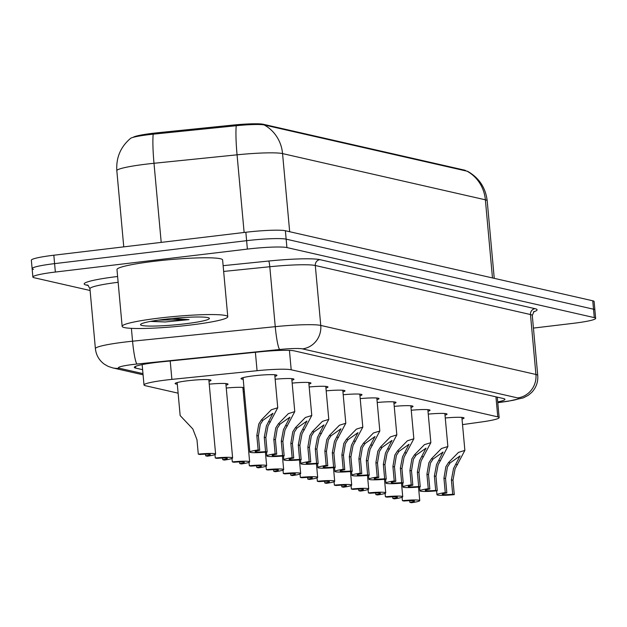 <?xml version="1.0" encoding="UTF-8"?>
<svg xmlns="http://www.w3.org/2000/svg" width="627" height="627" viewBox="0 0 627 627"><rect width="100%" height="100%" fill="white"/><g stroke="black" fill="none" stroke-linecap="round" stroke-linejoin="round"><path stroke-width="0.94" d="M445.272 417.997A18.034 1.724 -5.2 0 1 464.058 418.021A18.034 1.724 -5.2 0 1 462.021 419.024M428.257 414.118A18.034 1.724 -5.2 0 1 447.051 414.141A18.034 1.724 -5.2 0 1 445.013 415.145M411.249 410.246A18.034 1.724 -5.2 0 1 430.036 410.27A18.034 1.724 -5.2 0 1 427.998 411.273M394.234 406.367A18.034 1.724 -5.2 0 1 413.028 406.39A18.034 1.724 -5.2 0 1 410.991 407.393M377.227 402.487A18.034 1.724 -5.2 0 1 396.013 402.51A18.034 1.724 -5.2 0 1 393.975 403.514M360.212 398.615A18.034 1.724 -5.2 0 1 379.006 398.639A18.034 1.724 -5.2 0 1 376.968 399.642M343.204 394.736A18.034 1.724 -5.2 0 1 361.991 394.759A18.034 1.724 -5.2 0 1 359.953 395.762M326.189 390.856A18.034 1.724 -5.2 0 1 344.983 390.88A18.034 1.724 -5.2 0 1 342.945 391.883M309.182 386.984A18.034 1.724 -5.2 0 1 327.968 387.008A18.034 1.724 -5.2 0 1 325.93 388.011M292.166 383.105A18.034 1.724 -5.2 0 1 310.961 383.128A18.034 1.724 -5.2 0 1 308.923 384.132M275.159 379.233A18.034 1.724 -5.2 0 1 293.945 379.257A18.034 1.724 -5.2 0 1 291.908 380.252M243.213 379.264A18.034 1.724 -5.2 0 1 241.027 378.645A18.034 1.724 -5.2 0 1 253.763 375.824A18.034 1.724 -5.2 0 1 276.938 375.377A18.034 1.724 -5.2 0 1 274.9 376.38M243.268 391.906A18.034 1.724 -5.2 0 1 244.35 391.804M226.261 388.027A18.034 1.724 -5.2 0 1 243.966 387.572M244.075 388.724A18.034 1.724 -5.2 0 1 243.01 389.053M209.246 384.155A18.034 1.724 -5.2 0 1 228.04 384.179A18.034 1.724 -5.2 0 1 225.994 385.182M177.3 384.186A18.034 1.724 -5.2 0 1 175.113 383.567A18.034 1.724 -5.2 0 1 187.849 380.746A18.034 1.724 -5.2 0 1 211.025 380.299A18.034 1.724 -5.2 0 1 208.987 381.302M462.53 424.604L481.787 421.924A31.82 3.049 174.8 0 0 499.139 417.598A31.82 3.049 174.8 0 0 497.775 416.861L291.194 369.781A31.82 3.049 174.8 0 0 257.07 370.706L171.884 379.382A31.82 3.049 174.8 0 0 166.476 379.986A31.82 3.049 174.8 0 0 144.006 384.962A31.82 3.049 174.8 0 0 145.37 385.707L178.115 393.168M465.759 170.889L465.751 170.803A28.638 2.743 174.8 0 0 464.521 170.136L263.301 124.279A28.638 2.743 174.8 0 0 232.586 125.118L158.051 132.712A28.638 2.743 174.8 0 0 153.192 133.245A28.638 2.743 174.8 0 0 133.206 137.321M289.674 231.724L282.558 153.591A42.424 4.068 174.8 0 0 237.061 154.822L153.999 163.286A42.424 4.068 174.8 0 0 146.796 164.078A42.424 4.068 174.8 0 0 116.826 170.724C116.019 157.628 120.596 146.843 130.557 138.379A26.083 2.5 -5.2 0 1 148.748 134.672A26.083 2.5 -5.2 0 1 153.184 134.178L236.238 125.721A26.083 2.5 -5.2 0 1 264.218 124.961L467.029 171.179A26.083 2.5 -5.2 0 1 467.852 171.453C479.177 177.99 485.627 187.771 487.195 200.797A42.424 4.068 174.8 0 0 485.369 199.809L282.558 153.591A37.118 35.449 -77.2 0 0 264.218 124.961M90.1 290.497L34.25 277.761A31.82 3.049 -5.2 0 1 32.878 277.024A31.82 3.049 -5.2 0 1 55.356 272.04L247.383 249.091A31.82 3.049 -5.2 0 1 286.915 247.563L594.286 317.615L593.518 309.205A31.82 3.049 -5.2 0 1 594.882 309.942A31.82 3.049 -5.2 0 0 593.518 309.205L286.147 239.153L593.518 309.205L592.75 300.788A31.82 3.049 -5.2 0 1 594.122 301.532L595.65 318.351A31.82 3.049 -5.2 0 1 573.172 323.336L533.436 328.086M247.383 249.091L246.615 240.682A31.82 3.049 -5.2 0 1 286.147 239.153A31.82 3.049 -5.2 0 0 246.615 240.682L54.588 263.63L246.615 240.682L245.855 232.264A31.82 3.049 -5.2 0 1 285.387 230.744L592.75 300.788M33.482 269.351A31.82 3.049 -5.2 0 1 32.118 268.615A31.82 3.049 -5.2 0 1 54.588 263.63A31.82 3.049 -5.2 0 0 32.118 268.615L31.35 260.205A31.82 3.049 -5.2 0 1 53.828 255.22L245.855 232.264M497.713 401.931A31.82 3.049 174.8 0 0 504.931 399.305A31.82 3.049 174.8 0 0 503.559 398.568L294.282 350.877A31.82 3.049 174.8 0 0 260.158 351.802L162.197 361.779A31.82 3.049 174.8 0 0 156.789 362.375A31.82 3.049 174.8 0 0 134.311 367.359A31.82 3.049 174.8 0 0 135.683 368.104L142.611 369.679M594.286 317.615A31.82 3.049 -5.2 0 1 595.65 318.351M177.151 382.564L180.153 415.56L192.842 428.986L196.972 439.723L198.289 454.136A15.91 1.528 174.8 0 1 215.61 454.089L208.838 379.68M205.578 454.152L205.727 455.837L207.31 456.197A15.91 1.528 174.8 0 0 215.61 454.089M205.727 455.837A10.604 1.019 174.8 0 0 210.327 454.567A10.604 1.019 174.8 0 0 199.872 454.497L198.289 454.136M265.574 451.636L264.265 437.215L266.428 425.811L272.933 413.279L262.956 420.302L260.291 424.408L258.402 435.883L259.719 450.304A10.604 1.019 174.8 0 0 255.118 451.565A10.604 1.019 174.8 0 0 265.574 451.636L267.157 451.996L265.848 437.575L267.964 426.156L277.753 407.754L274.751 374.758M267.157 451.996A15.91 1.528 174.8 0 1 249.836 452.051A15.91 1.528 174.8 0 1 258.136 449.943L256.819 435.522L258.755 424.064L261.381 419.941L271.358 409.752L277.753 407.754M258.136 449.943L259.719 450.304M214.983 454.583L215.296 458.016A15.91 1.528 174.8 0 1 232.625 457.969L225.853 383.559M222.585 458.031L222.742 459.709L224.325 460.077A15.91 1.528 174.8 0 0 232.625 457.969M222.742 459.709A10.604 1.019 174.8 0 0 227.342 458.447A10.604 1.019 174.8 0 0 216.879 458.376L215.296 458.016M231.998 458.462L232.311 461.895A15.91 1.528 174.8 0 1 249.632 461.84L242.861 387.439M239.6 461.911L239.749 463.588L241.332 463.949A15.91 1.528 174.8 0 0 249.632 461.84M239.749 463.588A10.604 1.019 174.8 0 0 244.35 462.326A10.604 1.019 174.8 0 0 233.895 462.256L232.311 461.895M249.005 462.334L249.319 465.767A15.91 1.528 174.8 0 1 266.647 465.72L265.409 452.161M256.608 465.783L256.764 467.468L258.348 467.828A15.91 1.528 174.8 0 0 266.647 465.72M256.764 467.468A10.604 1.019 174.8 0 0 261.365 466.198A10.604 1.019 174.8 0 0 250.902 466.127L249.319 465.767M266.02 466.214L266.334 469.647A15.91 1.528 174.8 0 1 283.655 469.592L282.424 456.041M273.623 469.662L273.772 471.339L275.355 471.7A15.91 1.528 174.8 0 0 283.655 469.592M273.772 471.339A10.604 1.019 174.8 0 0 278.372 470.078A10.604 1.019 174.8 0 0 267.917 470.007L266.334 469.647M282.589 455.516L281.272 441.094L283.443 429.683L289.94 417.151L279.971 424.181L277.299 428.288L275.418 439.762L276.726 454.175A10.604 1.019 174.8 0 0 272.126 455.445A10.604 1.019 174.8 0 0 282.589 455.516L284.172 455.876L282.855 441.455L284.971 430.036L294.768 411.625L291.759 378.637M284.172 455.876A15.91 1.528 174.8 0 1 266.843 455.923A15.91 1.528 174.8 0 1 275.143 453.815L273.834 439.394L275.762 427.935L278.388 423.821L288.365 413.624L294.768 411.625M275.143 453.815L276.726 454.175M299.596 459.387L298.287 444.974L300.451 433.563L306.956 421.031L296.979 428.053L294.314 432.16L292.425 443.634L293.742 458.055A10.604 1.019 174.8 0 0 289.141 459.325A10.604 1.019 174.8 0 0 299.596 459.387L301.179 459.756L299.871 445.335L301.987 433.915L311.776 415.505L308.774 382.509M301.179 459.756A15.91 1.528 174.8 0 1 283.859 459.803A15.91 1.528 174.8 0 1 292.158 457.694L290.842 443.273L292.778 431.815L295.403 427.692L305.38 417.504L311.776 415.505M292.158 457.694L293.742 458.055M316.611 463.267L315.295 448.846L317.466 437.442L323.963 424.902L313.994 431.932L311.321 436.039L309.44 447.513L310.749 461.934A10.604 1.019 174.8 0 0 306.148 463.196A10.604 1.019 174.8 0 0 316.611 463.267L318.195 463.627L316.878 449.206L318.994 437.787L328.783 419.385L325.781 386.389M318.195 463.627A15.91 1.528 174.8 0 1 300.866 463.682A15.91 1.528 174.8 0 1 309.166 461.574L307.857 447.153L309.785 435.687L312.411 431.572L322.388 421.375L328.783 419.385M309.166 461.574L310.749 461.934M190.31 325.037A53.029 5.087 -5.2 0 1 122.147 326.346A53.029 5.087 -5.2 0 1 159.611 318.038A53.029 5.087 -5.2 0 1 227.773 316.729A53.029 5.087 -5.2 0 1 190.31 325.037M122.147 326.346L116.983 269.571A53.029 5.087 -5.2 0 1 154.438 261.263A53.029 5.087 -5.2 0 1 222.609 259.954L227.773 316.729M164.948 319.261A34.579 3.315 -5.2 0 1 209.214 318.101A34.579 3.315 -5.2 0 1 184.973 323.822A34.579 3.315 -5.2 0 1 140.652 324.339A34.579 3.315 -5.2 0 1 164.948 319.261M150.488 321.408L165.136 321.972L189.04 319.621L172.245 318.469M158.443 320.107L189.04 319.621M151.35 321.243L165.136 321.972M283.028 470.093L283.341 473.526A15.91 1.528 174.8 0 1 300.67 473.471L299.432 459.912M290.63 473.542L290.787 475.219L292.37 475.579A15.91 1.528 174.8 0 0 300.67 473.471M290.787 475.219A10.604 1.019 174.8 0 0 295.388 473.949A10.604 1.019 174.8 0 0 284.924 473.887L283.341 473.526M300.043 473.965L300.357 477.398A15.91 1.528 174.8 0 1 317.677 477.351L316.447 463.792M307.645 477.413L307.794 479.099L309.377 479.459A15.91 1.528 174.8 0 0 317.677 477.351M307.794 479.099A10.604 1.019 174.8 0 0 312.395 477.829A10.604 1.019 174.8 0 0 301.94 477.758L300.357 477.398M317.05 477.845L317.364 481.277A15.91 1.528 174.8 0 1 334.693 481.222L333.454 467.671M324.653 481.293L324.81 482.97L326.393 483.331A15.91 1.528 174.8 0 0 334.693 481.222M324.81 482.97A10.604 1.019 174.8 0 0 329.41 481.708A10.604 1.019 174.8 0 0 318.947 481.638L317.364 481.277M333.619 467.146L332.31 452.725L334.473 441.314L340.978 428.782L331.001 435.812L328.329 439.919L326.448 451.385L327.764 465.806A10.604 1.019 174.8 0 0 323.164 467.076A10.604 1.019 174.8 0 0 333.619 467.146L335.202 467.507L333.893 453.086L336.009 441.667L345.798 423.256L342.797 390.268M335.202 467.507A15.91 1.528 174.8 0 1 317.881 467.554A15.91 1.528 174.8 0 1 326.181 465.446L324.864 451.025L326.8 439.566L329.426 435.452L339.403 425.255L345.798 423.256M326.181 465.446L327.764 465.806M350.634 471.018L349.317 456.597L351.488 445.194L357.986 432.661L348.016 439.684L345.344 443.791L343.463 455.265L344.772 469.686A10.604 1.019 174.8 0 0 340.171 470.955A10.604 1.019 174.8 0 0 350.634 471.018L352.217 471.379L350.901 456.958L353.017 445.546L362.806 427.136L359.804 394.14M352.217 471.379A15.91 1.528 174.8 0 1 334.889 471.433A15.91 1.528 174.8 0 1 343.188 469.325L341.88 454.904L343.808 443.446L346.433 439.323L356.41 429.134L362.806 427.136M343.188 469.325L344.772 469.686M367.641 474.898L366.333 460.477L368.496 449.073L375.001 436.533L365.024 443.563L362.351 447.67L360.47 459.144L361.787 473.565A10.604 1.019 174.8 0 0 357.186 474.827A10.604 1.019 174.8 0 0 367.641 474.898L369.225 475.258L367.916 460.837L370.032 449.418L379.821 431.015L376.819 398.02M369.225 475.258A15.91 1.528 174.8 0 1 351.904 475.313A15.91 1.528 174.8 0 1 360.204 473.205L358.887 458.784L360.823 447.317L363.448 443.203L373.418 433.006L379.821 431.015M360.204 473.205L361.787 473.565M334.066 481.724L334.379 485.157A15.91 1.528 174.8 0 1 351.7 485.102L350.469 471.543M341.668 485.165L341.817 486.85L343.4 487.21A15.91 1.528 174.8 0 0 351.7 485.102M341.817 486.85A10.604 1.019 174.8 0 0 346.417 485.58A10.604 1.019 174.8 0 0 335.962 485.517L334.379 485.157M351.073 485.596L351.386 489.029A15.91 1.528 174.8 0 1 368.707 488.982L367.477 475.423M358.675 489.044L358.832 490.729L360.415 491.09A15.91 1.528 174.8 0 0 368.707 488.982M358.832 490.729A10.604 1.019 174.8 0 0 363.433 489.46A10.604 1.019 174.8 0 0 352.97 489.389L351.386 489.029M368.088 489.475L368.394 492.908A15.91 1.528 174.8 0 1 385.723 492.853L384.492 479.302M375.691 492.924L375.839 494.601L377.423 494.962A15.91 1.528 174.8 0 0 385.723 492.853M375.839 494.601A10.604 1.019 174.8 0 0 380.44 493.339A10.604 1.019 174.8 0 0 369.985 493.269L368.394 492.908M385.096 493.355L385.409 496.78A15.91 1.528 174.8 0 1 402.73 496.733L401.499 483.174M392.698 496.796L392.855 498.481L394.438 498.841A15.91 1.528 174.8 0 0 402.73 496.733M392.855 498.481A10.604 1.019 174.8 0 0 397.455 497.211A10.604 1.019 174.8 0 0 386.992 497.148L385.409 496.78M402.111 497.227L402.416 500.659A15.91 1.528 174.8 0 1 419.745 500.612L418.515 487.054M409.705 500.675L409.862 502.36L411.445 502.721A15.91 1.528 174.8 0 0 419.745 500.612M409.862 502.36A10.604 1.019 174.8 0 0 414.463 501.091A10.604 1.019 174.8 0 0 404.007 501.02L402.416 500.659M384.657 478.777L383.34 464.356L385.503 452.945L392.008 440.413L382.039 447.443L379.366 451.55L377.485 463.016L378.794 477.437A10.604 1.019 174.8 0 0 374.194 478.707A10.604 1.019 174.8 0 0 384.657 478.777L386.24 479.138L384.923 464.717L387.039 453.297L396.828 434.887L393.827 401.899M386.24 479.138A15.91 1.528 174.8 0 1 368.911 479.185A15.91 1.528 174.8 0 1 377.211 477.076L375.902 462.655L377.83 451.197L380.456 447.082L390.433 436.886L396.828 434.887M377.211 477.076L378.794 477.437M401.664 482.649L400.355 468.228L402.518 456.824L409.023 444.292L399.046 451.315L396.374 455.421L394.493 466.896L395.809 481.317A10.604 1.019 174.8 0 0 391.209 482.586A10.604 1.019 174.8 0 0 401.664 482.649L403.247 483.009L401.938 468.588L404.054 457.177L413.844 438.767L410.842 405.771M403.247 483.009A15.91 1.528 174.8 0 1 385.926 483.064A15.91 1.528 174.8 0 1 394.226 480.956L392.91 466.535L394.838 455.077L397.471 450.954L407.44 440.765L413.844 438.767M394.226 480.956L395.809 481.317M418.679 486.528L417.363 472.107L419.526 460.704L426.031 448.164L416.062 455.194L413.389 459.301L411.508 470.775L412.817 485.196A10.604 1.019 174.8 0 0 408.216 486.458A10.604 1.019 174.8 0 0 418.679 486.528L420.262 486.889L418.946 472.468L421.062 461.049L430.851 442.646L427.849 409.65M420.262 486.889A15.91 1.528 174.8 0 1 402.934 486.944A15.91 1.528 174.8 0 1 411.234 484.836L409.925 470.415L411.853 458.948L414.478 454.834L424.455 444.637L430.851 442.646M411.234 484.836L412.817 485.196M435.687 490.408L434.378 475.987L436.541 464.576L443.046 452.043L433.069 459.066L430.396 463.181L428.515 474.647L429.832 489.068A10.604 1.019 174.8 0 0 425.231 490.338A10.604 1.019 174.8 0 0 435.687 490.408L437.27 490.769L435.961 476.348L438.077 464.928L447.866 446.518L444.864 413.53M437.27 490.769A15.91 1.528 174.8 0 1 419.949 490.816A15.91 1.528 174.8 0 1 428.249 488.707L426.932 474.286L428.86 462.828L431.494 458.713L441.463 448.517L447.866 446.518M428.249 488.707L429.832 489.068M452.702 494.28L451.385 479.859L453.548 468.455L460.053 455.923L450.084 462.945L447.412 467.052L445.531 478.526L446.839 492.947A10.604 1.019 174.8 0 0 442.239 494.209A10.604 1.019 174.8 0 0 452.702 494.28L454.285 494.64L452.968 480.219L455.084 468.8L464.873 450.398L461.872 417.402M454.285 494.64A15.91 1.528 174.8 0 1 436.956 494.695A15.91 1.528 174.8 0 1 445.256 492.587L443.947 478.166L445.875 466.707L448.501 462.585L458.478 452.396L464.873 450.398M445.256 492.587L446.839 492.947M170.207 360.964L171.884 379.382M158.051 132.712L158.137 133.676M464.521 170.136L464.568 170.622M263.301 124.279L263.348 124.804M232.586 125.118L232.68 126.082M255.393 352.288L257.07 370.706M289.431 350.383L291.194 369.781M495.949 396.836L497.775 416.861M153.184 134.178A37.118 4.123 -95.8 0 0 153.999 163.286L161.202 242.383M467.029 171.179A37.118 35.449 102.8 0 1 485.369 199.809L492.485 277.941M244.122 232.476L237.061 154.822A37.118 4.123 -95.8 0 1 236.238 125.721M53.828 255.22L55.356 272.04M285.387 230.744L286.915 247.563M135.526 366.387L135.683 368.104M497.775 402.565L506.969 401.288A21.216 2.03 174.8 0 0 517.628 397.91L302.457 348.871A21.216 2.03 174.8 0 0 279.705 349.49L137.015 364.028A21.216 2.03 174.8 0 0 133.418 364.428A21.216 2.03 174.8 0 0 119.342 368.237L142.972 373.621M119.342 368.237A21.216 20.252 -77.2 0 1 112.719 367.892L108.205 366.403L104.364 364.209C99.113 360.337 96.119 355.148 95.39 348.643A42.424 4.068 -5.2 0 1 125.361 341.997A42.424 4.068 -5.2 0 1 132.563 341.198L131.396 328.352M88.289 285.512L86.228 285.05A5.306 5.063 102.8 0 1 87.615 285.081M86.228 285.05A47.73 4.577 -5.2 0 1 117.61 276.499M118.135 282.283A42.424 4.068 174.8 0 0 89.935 288.71L87.89 285.136M223.126 265.676L268.685 261.036A47.73 4.577 -5.2 0 1 319.872 259.641L535.043 308.68A47.73 4.577 -5.2 0 1 533.499 311.901M137.015 364.028A21.216 2.351 -95.8 0 1 132.563 341.198L275.253 326.667L269.798 266.741L223.651 271.436M279.705 349.49A21.216 2.351 -95.8 0 1 275.253 326.667A42.424 4.068 -5.2 0 1 320.758 325.429L315.303 265.503A42.424 4.068 174.8 0 0 269.798 266.741A5.306 0.588 84.2 0 0 268.685 261.036M302.457 348.871A21.216 20.252 -77.2 0 0 320.758 325.429L535.928 374.468L530.473 314.535L315.303 265.503A5.306 5.063 102.8 0 1 319.872 259.641M517.628 397.91A21.216 20.252 -77.2 0 0 535.928 374.468A42.424 4.068 -5.2 0 1 537.747 375.455L532.292 315.522A42.424 4.068 174.8 0 0 530.473 314.535A5.306 5.063 102.8 0 1 535.043 308.68M497.783 402.683L507.98 401.264A21.216 9.389 -97.9 0 1 506.969 401.288M261.381 419.941L262.956 420.302M268.842 421.642L270.425 422.002M264.265 437.215L265.848 437.575M256.819 435.522L258.402 435.883M278.388 423.821L279.971 424.181M285.857 425.521L287.432 425.882M281.272 441.094L282.855 441.455M273.834 439.394L275.418 439.762M295.403 427.692L296.979 428.053M302.865 429.393L304.448 429.754M298.287 444.974L299.871 445.335M290.842 443.273L292.425 443.634M312.411 431.572L313.994 431.932M319.88 433.273L321.455 433.633M315.295 448.846L316.878 449.206M307.857 447.153L309.44 447.513M329.426 435.452L331.001 435.812M336.887 437.152L338.47 437.513M332.31 452.725L333.893 453.086M324.864 451.025L326.448 451.385M346.433 439.323L348.016 439.684M353.902 441.024L355.478 441.384M349.317 456.597L350.901 456.958M341.88 454.904L343.463 455.265M363.448 443.203L365.024 443.563M370.91 444.904L372.493 445.264M366.333 460.477L367.916 460.837M358.887 458.784L360.47 459.144M380.456 447.082L382.039 447.443M387.925 448.783L389.5 449.144M383.34 464.356L384.923 464.717M375.902 462.655L377.485 463.016M397.471 450.954L399.046 451.315M404.932 452.655L406.515 453.015M400.355 468.228L401.938 468.588M392.91 466.535L394.493 466.896M414.478 454.834L416.062 455.194M421.947 456.534L423.523 456.895M417.363 472.107L418.946 472.468M409.925 470.415L411.508 470.775M431.494 458.713L433.069 459.066M438.955 460.414L440.538 460.774M434.378 475.987L435.961 476.348M426.932 474.286L428.515 474.647M448.501 462.585L450.084 462.945M455.97 464.286L457.545 464.646M451.385 479.859L452.968 480.219M443.947 478.166L445.531 478.526M142.149 364.608L144.006 384.962M497.282 397.134L499.139 417.598M487.195 200.797L494.248 278.341M116.826 170.724L123.754 246.858M32.878 277.024L32.118 268.615M95.39 348.643L89.935 288.71M532.292 315.522L534.016 311.47M507.98 401.264L523.279 397.886L528.295 395.276L531.696 392.424C536.187 387.658 538.209 382 537.747 375.455M112.719 367.892L143.081 374.813M249.836 452.051L243.064 377.642M266.843 455.923L266.499 452.059M283.859 459.803L283.506 455.939M300.866 463.682L300.513 459.818M317.881 467.554L317.528 463.69M334.889 471.433L334.536 467.57M351.904 475.313L351.551 471.449M368.911 479.185L368.558 475.321M385.926 483.064L385.574 479.2M402.934 486.944L402.581 483.08M419.949 490.816L419.596 486.952M436.956 494.695L436.604 490.831"/></g></svg>

